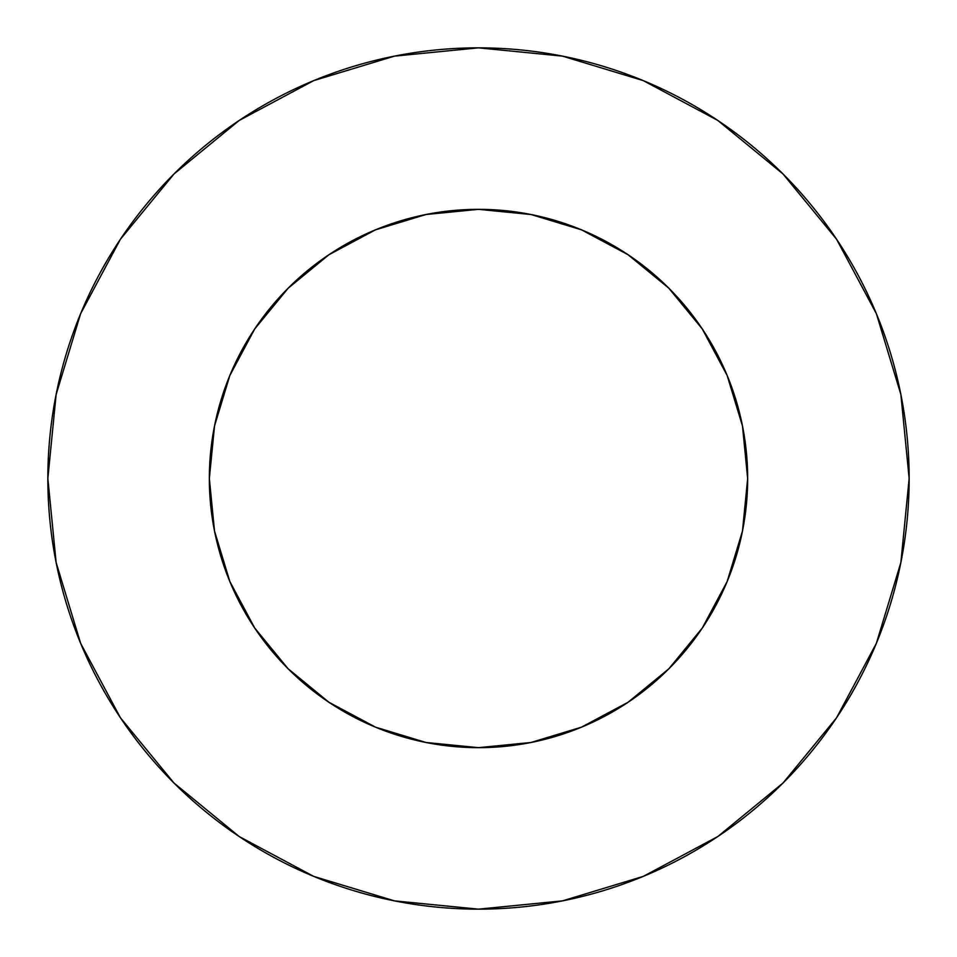 <?xml version="1.0" encoding="UTF-8"?>
<svg xmlns="http://www.w3.org/2000/svg" width="957" height="957" viewBox="0 0 957 957"><rect width="100%" height="100%" fill="white"/><g stroke="black" fill="none" stroke-linecap="round" stroke-linejoin="round"><path stroke-width="1.44" d="M209.344 478.5A269.156 269.156 0 0 1 478.5 209.344A269.156 269.156 0 0 1 747.656 478.5A269.156 269.156 0 0 1 478.5 747.656A269.156 269.156 0 0 1 209.344 478.5L214.512 531.015L229.836 581.497L254.706 628.031L288.177 668.823L328.969 702.294L375.503 727.164L425.985 742.488L478.5 747.656L531.015 742.488L581.497 727.164L628.031 702.294L668.823 668.823L702.294 628.031L727.164 581.497L742.488 531.015L747.656 478.5L742.488 425.985L727.164 375.503L702.294 328.969L668.823 288.177L628.031 254.706L581.497 229.836L531.015 214.512L478.5 209.344L425.985 214.512L375.503 229.836L328.969 254.706L288.177 288.177L254.706 328.969L229.836 375.503L214.512 425.985L209.344 478.5M47.85 478.5A430.65 430.65 0 0 1 478.5 47.85A430.65 430.65 0 0 1 909.15 478.5A430.65 430.65 0 0 1 478.5 909.15A430.65 430.65 0 0 1 47.85 478.5L56.128 562.513L80.627 643.307L120.426 717.762L173.983 783.017L239.238 836.574L313.693 876.373L394.487 900.872L478.5 909.15L562.513 900.872L643.307 876.373L717.762 836.574L783.017 783.017L836.574 717.762L876.373 643.307L900.872 562.513L909.15 478.5L900.872 394.487L876.373 313.693L836.574 239.238L783.017 173.983L717.762 120.426L643.307 80.627L562.513 56.128L478.5 47.85L394.487 56.128L313.693 80.627L239.238 120.426L173.983 173.983L120.426 239.238L80.627 313.693L56.128 394.487L47.85 478.5M836.574 239.238L783.017 173.983L717.87 120.51M239.238 120.426L173.983 173.983L120.51 239.13M120.426 717.762L173.983 783.017L239.13 836.49M717.762 836.574L783.017 783.017L836.49 717.87"/></g></svg>
